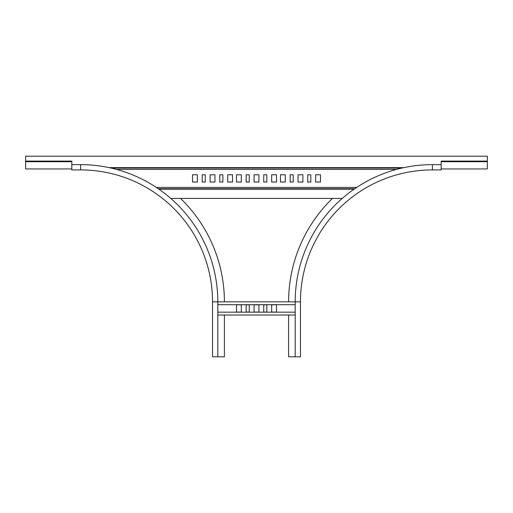 <?xml version="1.0" encoding="UTF-8"?>
<svg xmlns="http://www.w3.org/2000/svg" width="513" height="513" viewBox="0 0 513 513"><rect width="100%" height="100%" fill="white"/><g stroke="black" fill="none" stroke-linecap="round" stroke-linejoin="round"><path stroke-width="0.77" d="M217.807 356.798L217.807 301.836A137.189 137.189 0 0 0 80.612 164.641A137.189 137.189 0 0 1 217.807 301.836L212.529 301.836A131.912 131.912 0 0 0 80.612 169.918L80.612 164.641L71.82 164.641L71.82 169.918L80.612 169.918A131.912 131.912 0 0 1 212.529 301.836L212.529 356.798L224.399 356.798L224.399 315.027M180.505 198.416A143.787 143.787 0 0 1 224.399 301.836M271.672 304.805L276.507 304.805L276.507 312.058L271.672 312.058L271.672 304.805M263.753 304.805L266.831 304.805L266.831 312.058L263.753 312.058L263.753 304.805M254.082 304.805L258.918 304.805L258.918 312.058L254.082 312.058L254.082 304.805M246.169 304.805L249.247 304.805L249.247 312.058L246.169 312.058L246.169 304.805M236.493 304.805L241.328 304.805L241.328 312.058L236.493 312.058L236.493 304.805M217.807 304.69L295.193 304.69M217.807 301.836L295.193 301.836L295.193 356.798L288.601 356.798L288.601 315.027M217.807 315.027L295.193 315.027M217.807 312.167L295.193 312.167M170.758 198.416L342.242 198.416M158.273 188.739L354.727 188.739M249.247 174.779L246.169 174.779L246.169 182.032L249.247 182.032L249.247 174.779M258.918 174.779L254.082 174.779L254.082 182.032L258.918 182.032L258.918 174.779M266.831 174.779L263.753 174.779L263.753 182.032L266.831 182.032L266.831 174.779M276.507 174.779L271.672 174.779L271.672 182.032L276.507 182.032L276.507 174.779M241.328 174.779L236.493 174.779L236.493 182.032L241.328 182.032L241.328 174.779M197.358 174.779L192.522 174.779L192.522 182.032L197.358 182.032L197.358 174.779M205.271 174.779L202.193 174.779L202.193 182.032L205.271 182.032L205.271 174.779M214.947 174.779L210.112 174.779L210.112 182.032L214.947 182.032L214.947 174.779M222.86 174.779L219.782 174.779L219.782 182.032L222.86 182.032L222.86 174.779M232.536 174.779L227.701 174.779L227.701 182.032L232.536 182.032L232.536 174.779M285.299 174.779L280.464 174.779L280.464 182.032L285.299 182.032L285.299 174.779M320.478 174.779L315.642 174.779L315.642 182.032L320.478 182.032L320.478 174.779M310.807 174.779L307.729 174.779L307.729 182.032L310.807 182.032L310.807 174.779M302.888 174.779L298.053 174.779L298.053 182.032L302.888 182.032L302.888 174.779M293.218 174.779L290.14 174.779L290.14 182.032L293.218 182.032L293.218 174.779M111.097 168.072L401.903 168.072M487.35 161.101L487.35 168.95L441.18 168.95L441.18 161.101L487.35 161.101L487.35 156.202L25.65 156.202L25.65 168.95L71.82 168.95L71.82 161.101L25.65 161.101M449.972 168.95L446.457 168.95M332.495 198.416A143.787 143.787 0 0 0 288.601 301.836M432.388 169.918L432.388 164.641A137.189 137.189 0 0 0 295.193 301.836L300.471 301.836A131.912 131.912 0 0 1 432.388 169.918L441.18 169.918L432.388 169.918A131.912 131.912 0 0 0 300.471 301.836L300.471 356.798L295.193 356.798M441.18 169.918L441.18 164.641L432.388 164.641A137.189 137.189 0 0 0 295.193 301.836M158.908 189.182L354.092 189.182M156.318 187.418L356.682 187.418M116.4 169.393L396.6 169.393M109.102 167.636L403.898 167.636M71.82 161.704L25.65 161.704M441.18 161.704L487.35 161.704"/></g></svg>
